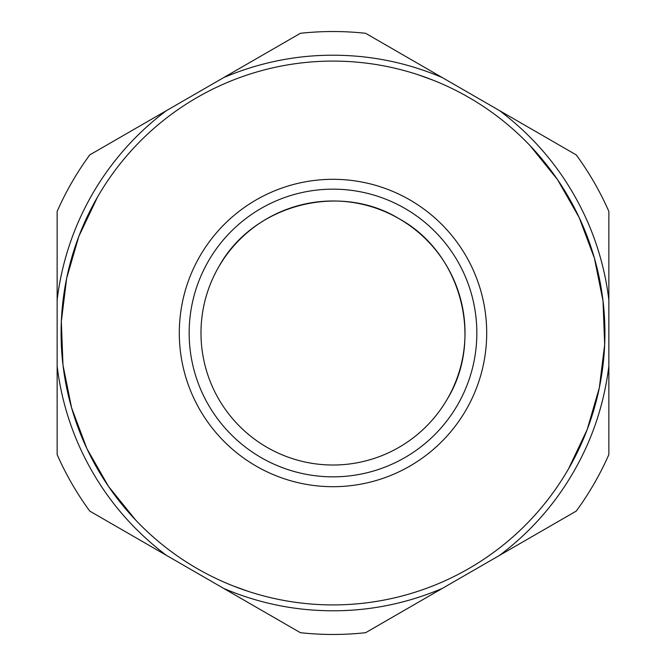 <?xml version="1.0" encoding="UTF-8"?>
<svg xmlns="http://www.w3.org/2000/svg" width="666" height="666" viewBox="0 0 666 666"><rect width="100%" height="100%" fill="white"/><g stroke="black" fill="none" stroke-linecap="round" stroke-linejoin="round"><path stroke-width="1" d="M447.327 399.009C484.174 338.827 461.005 252.364 399.009 218.673C338.827 181.826 252.364 204.995 218.673 266.991A132.018 132.018 0 0 0 266.991 447.327A132.018 132.018 0 0 0 447.327 399.009C484.174 338.827 461.005 252.364 399.009 218.673C338.827 181.826 252.364 204.995 218.673 266.991A132.018 132.018 0 0 0 266.991 447.327A132.018 132.018 0 0 0 465.018 333A132.018 132.018 0 0 0 333 200.982A132.018 132.018 0 0 0 200.982 333M57.143 211.397L57.143 299.966A277.822 277.822 0 0 1 108.833 168.873C125.166 146.612 144.38 127.189 166.467 110.614L89.76 154.903A301.473 301.473 0 0 0 57.143 211.397M57.143 366.034L57.143 454.603A301.473 301.473 0 0 0 89.76 511.097L166.467 555.386C127.764 526.14 98.535 489.368 78.779 445.071A277.822 277.822 0 0 1 57.143 366.034L57.143 299.966M300.391 33.3L223.676 77.589C268.348 58.691 314.81 51.765 363.053 56.81C390.501 59.815 416.924 66.742 442.324 77.589L365.609 33.3A301.473 301.473 0 0 0 300.391 33.3M166.467 110.614L223.676 77.589M576.24 154.903L499.533 110.614C538.236 139.86 567.465 176.632 587.221 220.929C598.334 246.212 605.552 272.552 608.857 299.966L608.857 211.397A301.473 301.473 0 0 0 576.24 154.903M442.324 77.589L499.533 110.614M608.857 454.603L608.857 366.034C602.88 414.169 585.655 457.867 557.167 497.127C540.834 519.388 521.62 538.811 499.533 555.386L576.24 511.097A301.473 301.473 0 0 0 608.857 454.603M608.857 299.966L608.857 366.034M365.609 632.7L442.324 588.411C397.652 607.309 351.19 614.235 302.947 609.19C275.499 606.185 249.076 599.258 223.676 588.411L300.391 632.7A301.473 301.473 0 0 0 365.609 632.7M499.533 555.386L442.324 588.411M223.676 588.411L166.467 555.386M365.776 602.93L362.454 603.313M248.168 591.341L232.709 585.747M135.839 520.254L108.458 486.363L86.846 448.526L71.562 407.734L62.979 365.018L61.33 321.478L66.658 278.238L78.821 236.397L97.519 197.044A271.911 271.911 0 0 1 468.956 97.519A271.911 271.911 0 0 1 568.481 468.956A271.911 271.911 0 0 1 197.044 568.481A271.911 271.911 0 0 1 97.519 197.044M300.216 63.07L303.546 62.687M417.832 74.659L433.291 80.253M530.153 145.737L557.534 179.629L579.145 217.466L594.438 258.258L603.021 300.982L604.67 344.522L599.342 387.762L587.179 429.603L568.481 468.956M457.567 404.92A143.839 143.839 0 0 1 261.08 457.567A143.839 143.839 0 0 1 208.433 261.08A143.839 143.839 0 0 1 404.92 208.433A143.839 143.839 0 0 1 457.567 404.92M199.9 256.152A153.688 153.688 0 0 1 409.848 199.9A153.688 153.688 0 0 1 466.1 409.848A153.688 153.688 0 0 1 256.152 466.1A153.688 153.688 0 0 1 199.9 256.152"/></g></svg>
